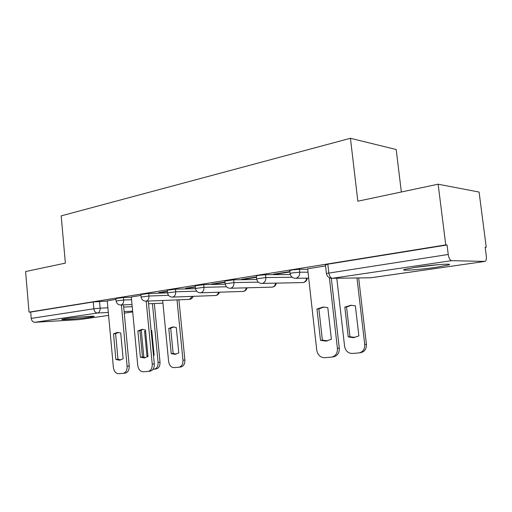 <?xml version="1.0" encoding="UTF-8"?>
<svg xmlns="http://www.w3.org/2000/svg" width="512" height="512" viewBox="0 0 512 512"><rect width="100%" height="100%" fill="white"/><g stroke="black" fill="none" stroke-linecap="round" stroke-linejoin="round"><path stroke-width="0.77" d="M131.309 297.248L123.462 297.523L115.878 298.509M167.552 292.89L148.736 293.466L140.877 294.502M195.539 288.653L175.443 289.171L167.29 290.266M225.216 284.198L203.712 284.634L195.245 285.786M256.742 279.501L233.69 279.814L224.87 281.043M290.31 274.547L265.523 274.701L258.227 275.398L256.32 276.006M307.699 269.28L299.405 269.261L291.904 269.971L289.779 270.65M435.949 267.315L448.314 265.037C455.104 263.194 433.594 264.589 416.461 267.168L404.742 269.357C398.432 271.174 419.264 269.773 435.949 267.315M90.035 317.248L93.843 316.544C97.408 315.546 75.386 317.19 65.664 318.669L62.099 319.341C58.893 320.314 80.442 318.688 90.035 317.248M401.35 191.987L396.179 149.523L350.445 138.285L357.837 201.203L438.138 184.205L445.754 244.902L29.03 312.134L25.6 271.546L65.363 263.13L61.184 215.872L350.445 138.285M438.138 184.205L479.091 192.058L486.234 247.264L485.158 247.2L486.278 255.872C486.586 259.002 486.182 260.845 485.062 261.408L451.571 260.666L332.371 278.291L370.925 277.773L484.845 261.434M79.174 319.616L108.595 315.398L79.174 319.616L34.893 322.285C32.864 322.163 31.642 320.864 31.232 318.394L30.694 312.058L93.229 301.978L107.277 301.069M30.694 312.058L29.03 312.134M326.406 273.472L448.237 254.47L447.046 244.979L445.754 244.902M448.237 254.47C448.864 258.195 449.978 260.262 451.571 260.666M325.542 265.901L307.648 268.806M289.888 271.603L273.453 274.234L275.718 274.221L275.68 273.875M256.422 276.954L241.562 279.334L243.866 279.302L243.834 278.97M224.966 281.984L211.52 284.134L213.862 284.09L213.83 283.763M195.334 286.72L185.517 288.294M167.386 291.194L158.758 292.57M140.966 295.418L131.283 296.992M115.962 299.411L107.251 300.838M447.046 244.979L327.821 264.186L325.44 264.947M275.718 274.221L289.926 271.955M243.866 279.302L256.461 277.293M213.862 284.09L224.998 282.31M185.549 288.608L195.366 287.04M158.79 292.877L167.411 291.501M316.979 309.005L323.174 307.021L327.814 307.68L331.398 339.302L325.786 341.088L320.499 340.32L316.979 309.005L318.874 308.877L323.898 307.008M318.874 308.877L322.387 340.09L327.386 340.864M331.328 278.317L339.283 348.096C339.418 353.12 337.382 356.051 333.184 356.89L332.166 357.05M307.642 268.768L316.742 350.118C317.696 355.002 320.294 357.536 324.544 357.702L331.315 357.178C335.52 356.339 337.555 353.402 337.421 348.358L339.283 348.096M329.382 277.766L337.421 348.358M320.499 340.32L322.387 340.09M344.819 307.142L348.243 336.928L353.395 337.638L358.867 335.93L355.379 305.869L350.861 305.248L344.819 307.142L346.534 307.027L349.952 336.723L354.893 337.44M336.794 278.266L344.576 346.259C345.51 350.906 348.045 353.306 352.186 353.453L358.784 352.928C362.88 352.115 364.858 349.312 364.73 344.518L356.979 277.997M351.501 305.235L346.534 307.027M358.675 277.971L366.413 344.282C366.541 349.056 364.563 351.853 360.474 352.666L359.616 352.8M349.952 336.723L348.243 336.928M435.878 264.858L416.685 267.13M413.83 267.565L438.797 264.608M137.882 330.893L142.061 329.344L145.485 329.965L148.013 356.474L144.134 357.894L140.371 357.19L137.882 330.893L139.968 330.726L142.938 329.35M139.968 330.726L142.458 356.954L145.485 357.67M148.282 301.082L154.31 363.859C154.413 368.064 152.986 370.496 150.048 371.149L148.346 371.379M131.283 296.966L137.741 365.357C138.419 369.466 140.243 371.61 143.226 371.802L147.968 371.43C150.912 370.778 152.333 368.339 152.23 364.122L154.31 363.859M146.195 301.165L152.23 364.122M140.371 357.19L142.458 356.954M168.762 328.422L171.226 353.632L174.95 354.291L178.79 352.915L176.288 327.514L172.902 326.925L168.762 328.422L170.682 328.269L173.146 353.408L176.218 354.086M162.675 300.493L168.614 361.472C169.286 365.408 171.098 367.462 174.048 367.629L178.746 367.251C181.658 366.611 183.066 364.269 182.97 360.23L177.005 299.904M173.696 326.925L170.682 328.269M178.918 299.827L184.877 359.987C184.973 364.019 183.565 366.355 180.653 366.995L179.117 367.2M173.146 353.408L171.226 353.632M113.51 333.869L117.453 332.378L120.717 332.992L123.123 358.81L119.45 360.179L115.878 359.488L113.51 333.869L115.61 333.702L118.349 332.39M115.61 333.702L117.978 359.245L120.774 359.949M123.494 304.896L129.216 365.997C129.306 370.093 127.962 372.454 125.171 373.088L123.418 373.318M107.251 300.806L113.389 367.43C114.029 371.43 115.763 373.523 118.586 373.715L123.078 373.363C125.869 372.736 127.213 370.368 127.123 366.259L129.216 365.997M121.395 304.992L127.123 366.259M115.878 359.488L117.978 359.245M145.555 330.739L144.589 331.347L146.938 355.923L148 356.314M153.523 355.629L154.125 355.245L151.744 330.477L151.085 330.234M141.261 329.939L143.878 357.446M153.043 369.299L154.08 369.216C156.845 368.595 158.182 366.317 158.093 362.381L152.422 303.61M154.355 303.52L160.019 362.144C160.109 366.067 158.771 368.339 156.006 368.96L154.413 369.171M145.606 331.264L144.589 331.347M147.949 355.808L146.938 355.923M116.109 300.979L123.693 300.006L131.539 299.706M123.462 297.523L123.693 300.006C123.757 302.771 122.848 304.435 120.973 304.998L131.994 304.518M141.12 297.037L148.979 296.013L168.55 295.341M148.736 293.466L148.979 296.013C149.043 298.854 148.083 300.563 146.099 301.152L189.51 299.379L192.23 296.39M167.546 292.87L175.699 291.789L196.691 291.174M175.443 289.171L175.699 291.789C175.77 294.714 174.752 296.48 172.659 297.094L215.629 295.514C217.12 295.2 218.086 294.112 218.541 292.25M195.514 288.467L203.987 287.328L226.554 286.778M203.712 284.634L203.987 287.328C204.058 290.33 202.982 292.154 200.762 292.794L243.181 291.437C244.826 291.085 245.862 289.882 246.291 287.846M225.152 283.802L233.978 282.592L258.323 282.15M233.69 279.814L233.978 282.592C234.054 285.69 232.915 287.571 230.554 288.243L272.282 287.136C274.112 286.726 275.219 285.402 275.61 283.162M256.627 278.848L265.83 277.562L292.224 277.274M265.523 274.701L265.83 277.562C265.914 280.755 264.698 282.701 262.195 283.405L303.066 282.579C305.12 282.106 306.304 280.627 306.624 278.157M290.099 273.581L292.23 272.922L299.731 272.205L308.026 272.186M299.405 269.261L299.731 272.205C299.814 275.501 298.528 277.517 295.853 278.259L308.691 278.131M99.514 301.37L100.134 308.179L107.898 307.814M123.693 307.066L132.198 306.662M132.621 311.149L124.122 311.603M108.32 312.448L97.549 313.018L34.893 322.285M124.269 313.152L132.698 311.942L124.269 313.158M327.821 264.186L328.794 272.781C329.363 276.147 330.554 277.984 332.371 278.291L371.008 277.766M93.229 301.978L93.85 308.794L100.134 308.179C100.198 310.874 99.334 312.486 97.549 313.018C95.526 312.864 94.291 311.456 93.85 308.794L31.232 318.394M484.896 261.427L370.445 277.811M366.413 344.282L364.73 344.518M184.877 359.987L182.97 360.23M160.019 362.144L158.093 362.381M448.205 264.211L448.314 265.037M289.754 270.432L290.08 273.376C290.618 276.442 292.384 278.08 295.386 278.298M256.301 275.814L256.608 278.662C257.126 281.651 258.848 283.238 261.773 283.443M224.851 280.87L225.139 283.635C225.645 286.547 227.322 288.09 230.182 288.275M195.226 285.632L195.501 288.32C195.987 291.155 197.632 292.659 200.422 292.826M167.277 290.125L167.533 292.742C168.013 295.501 169.619 296.966 172.352 297.12M140.864 294.374L141.107 296.915C141.574 299.61 143.149 301.03 145.83 301.178M115.866 298.4L116.096 300.87C116.55 303.501 118.093 304.883 120.723 305.018M302.662 282.618C305.293 282.323 306.829 280.832 307.264 278.15M271.917 287.168C274.33 286.912 275.802 285.574 276.333 283.149M242.848 291.469C245.075 291.245 246.49 290.035 247.091 287.827M215.334 295.539C217.395 295.341 218.758 294.234 219.405 292.218M189.242 299.405C191.168 299.226 192.474 298.208 193.152 296.358M162.931 303.136L148.538 303.782M325.408 264.704L326.381 273.261C326.944 276.422 328.774 278.118 331.872 278.336M325.786 341.088L327.117 340.922M354.694 337.478L353.395 337.638M144.134 357.894L144.768 357.824M175.578 354.221L174.95 354.291M119.45 360.179L120.026 360.115"/></g></svg>
